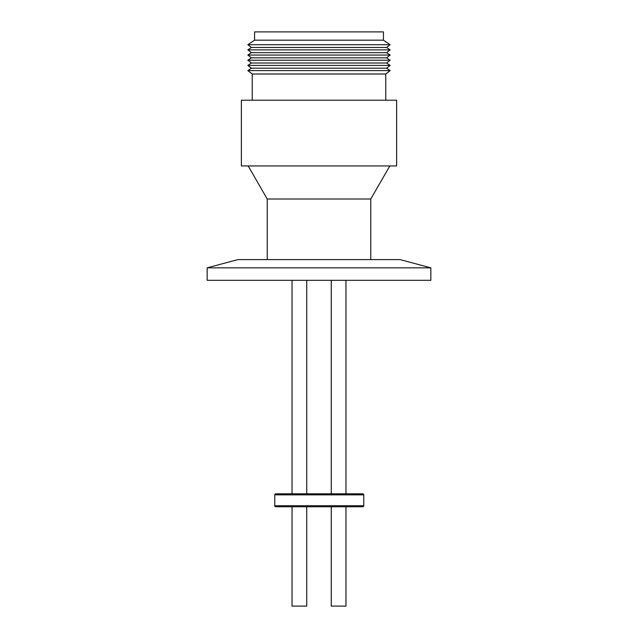 <?xml version="1.0" encoding="UTF-8"?>
<svg xmlns="http://www.w3.org/2000/svg" width="638" height="638" viewBox="0 0 638 638"><rect width="100%" height="100%" fill="white"/><g stroke="black" fill="none" stroke-linecap="round" stroke-linejoin="round"><path stroke-width="0.96" d="M292.037 280.313L292.037 493.82L275.791 493.82L362.735 493.82A1.037 1.037 -90 0 1 363.764 494.857L362.735 493.82L339.663 493.82M275.791 506.755L274.755 505.719L274.755 494.857L275.791 493.82A1.037 1.037 90 0 0 274.755 494.857L363.772 494.857L363.772 505.719A1.037 1.037 -90 0 1 362.735 506.755L275.791 506.755A1.037 1.037 90 0 1 274.755 505.719L363.772 505.719L362.735 506.755M264.108 165.944L396.629 165.944L396.629 100.214L241.371 100.214L241.371 165.944L264.108 165.944M385.759 74L252.241 74L247.839 70.587L390.161 70.587L385.759 74L385.759 100.214M267.25 259.61L267.25 199.008L370.75 199.008L389.842 165.944M390.161 70.587L386.588 68.178L251.412 68.178L247.839 70.587M386.588 68.178L390.161 65.411L247.839 65.411L251.412 68.178M390.161 65.411L386.588 63.002L251.412 63.002L247.839 65.411M386.588 63.002L390.161 60.235L247.839 60.235L251.412 63.002M390.161 60.235L386.588 57.827L251.412 57.827L247.839 60.235M386.588 57.827L390.161 55.059L247.839 55.059L251.412 57.827M390.161 55.059L386.588 52.651L251.412 52.651L247.839 55.059M386.588 52.651L390.161 49.884L247.839 49.884L251.412 52.651M390.161 49.884L386.588 47.483L251.412 47.483L247.839 49.884M386.588 47.483L390.161 44.708L247.839 44.708L251.412 47.483M383.43 40.178L254.57 40.178L254.57 31.9L383.43 31.9L383.43 40.178L390.161 44.708M292.037 493.82L339.472 493.82M292.037 506.755L292.037 606.1L306.734 606.1L306.734 506.755L306.734 606.1M331.266 506.755L331.266 606.1L345.963 606.1L345.963 506.755L345.963 606.1M430.841 267.84L400.146 259.61L237.854 259.61L207.159 267.84L430.841 267.84L430.841 280.313L207.159 280.313L207.159 267.84M370.75 259.61L370.75 199.008M306.734 280.313L306.734 493.82L306.734 280.313M345.963 280.313L345.963 493.82L345.963 280.313M331.266 280.313L331.266 493.82M252.241 100.214L252.241 74M267.25 199.008L248.158 165.944M254.57 40.178L247.839 44.708"/></g></svg>
